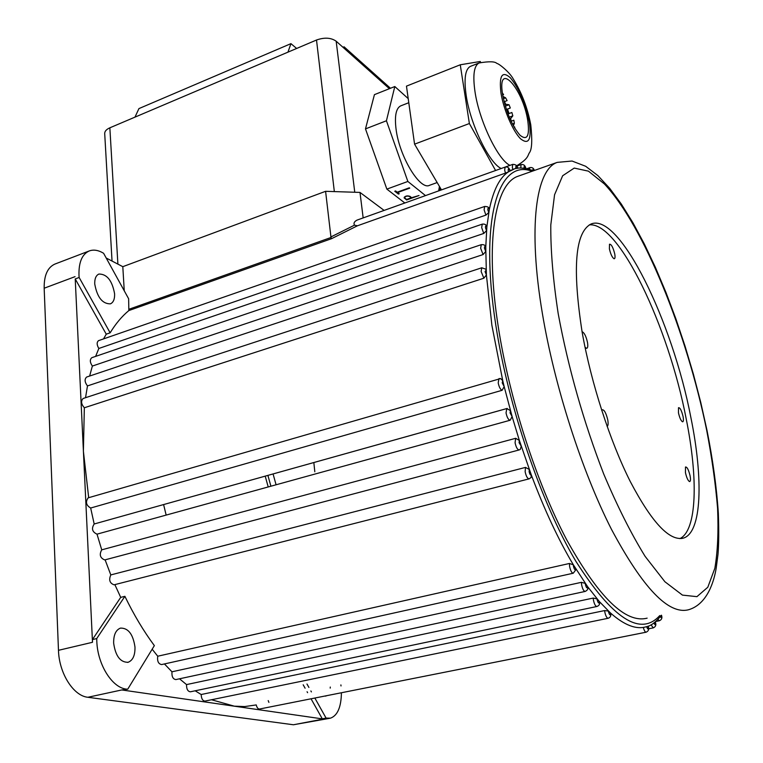 <?xml version="1.0" encoding="UTF-8"?>
<svg xmlns="http://www.w3.org/2000/svg" width="763" height="763" viewBox="0 0 763 763"><rect width="100%" height="100%" fill="white"/><g stroke="black" fill="none" stroke-linecap="round" stroke-linejoin="round"><path stroke-width="1.14" d="M166.153 515.092L163.606 504.572M502.13 390.294C500.394 389.578 499.088 387.108 498.21 382.883L498.945 378.629L500.652 378.553L502.76 380.718L504.171 386.574L502.13 390.294L90.673 508.024L94.183 523.99C91.274 528.559 92.209 531.945 97.006 534.157L101.727 549.837C99.104 554.634 100.115 558.001 104.731 559.937L519.078 449.97M661.273 615.283C655.808 622.236 650.782 626.061 646.185 626.766C636.275 629.799 624.392 625.231 610.543 613.051L599.317 601.521L587.644 586.699L573.375 564.839C558.487 539.87 544.477 509.932 531.344 475.034L519.365 440.451L512.116 416.541L504.171 386.574L502.216 382.864L502.76 380.718L491.887 325.296L486.403 274.918L483.876 278.209L84.34 407.766L83.386 451.181L88.689 497.686M505.459 173.096L504.677 170.187L505.106 167.107C507.576 166.534 509.245 167.774 510.094 170.836L509.999 170.912C508.768 168.327 508.168 168.127 508.206 170.321L508.587 171.761L505.459 173.096L357.418 225.791L331.581 238.666L128.852 310.57L128.632 298.753L103.587 253.268C98.332 250.111 93.534 249.348 89.176 250.979C82.07 254.241 78.665 262.31 78.98 275.185L79.133 277.474L75.222 278.934L106.248 334.175L103.52 338.915M485.907 215.109L484.104 209.863L484.648 206.468C487.481 206.449 489.035 207.269 489.302 208.919L489.35 209.396C488.234 207.746 487.738 207.937 487.862 209.968L488.759 212.581L485.907 215.109L98.837 348.472L95.623 356.388M486.746 226.258L486.861 226.869C485.802 225.486 485.344 225.772 485.487 227.746L486.536 230.626L483.78 233.44L92.361 366.059L89.633 376.045M483.084 254.556L480.661 248.28L481.262 244.675C483.647 244.494 485.077 245.076 485.564 246.42L485.764 247.193C484.782 246.077 484.362 246.468 484.524 248.366L485.726 251.494L483.084 254.556L87.478 385.916L85.532 397.695M483.876 278.209L481.129 271.514L481.758 267.784L485.812 269.167L486.145 270.14L485.039 271.58L486.403 274.918L485.764 247.193L486.861 226.869L489.35 209.396C493.375 189.93 499.784 177.388 508.587 171.761L513.9 169.224M510.189 420.232C508.425 419.955 507.042 417.523 506.041 412.907L506.794 408.539L510.466 410.675L510.056 412.869L512.116 416.541L510.189 420.232L97.006 534.157M515.664 438.305L519.365 440.451L519.078 442.654L521.234 446.212L520.28 449.407L519.174 449.941C517.438 449.722 516.074 447.318 515.073 442.712L515.664 438.305L101.727 549.837M525.497 467.404L529.293 469.483L529.121 471.629C529.751 474.29 530.485 475.425 531.344 475.034L531.048 477.533L529.15 478.859C527.452 478.649 526.117 476.265 525.135 471.715L525.497 467.404L110.807 574.92C108.632 579.909 109.719 583.209 114.059 584.82L529.055 478.878M569.446 563.475L573.375 564.839L573.461 566.327C574.358 569.608 575.121 570.4 575.722 568.712L575.96 569.589L573.271 573.213C571.745 573.023 570.524 570.781 569.608 566.48L569.446 563.475L157.741 656.218C157.102 661.139 158.38 663.924 161.584 664.573L573.166 573.232M581.425 582.331L585.326 583.418L585.431 584.649C586.404 588.054 587.138 588.74 587.644 586.699L587.882 587.357C588.216 589.017 587.319 590.371 585.192 591.43C583.724 591.239 582.531 589.036 581.625 584.811L581.425 582.331L171.971 671.793C171.646 676.514 172.934 679.118 175.852 679.585L585.087 591.449M593.213 598.078L597.057 598.879L597.162 599.813C598.211 603.333 598.926 603.905 599.317 601.521L599.537 602.007C600.014 604.162 599.127 605.66 596.885 606.49C595.464 606.308 594.31 604.143 593.414 599.985L593.213 598.078L186.534 684.592C186.477 689.075 187.774 691.469 190.416 691.793L596.78 606.518M604.611 610.572L608.388 611.058L608.473 611.697C609.589 615.302 610.276 615.76 610.543 613.051L610.743 613.395C611.153 615.922 610.286 617.544 608.159 618.268C606.795 618.078 605.66 615.951 604.782 611.878L604.611 610.572L201.184 694.511C201.365 698.698 202.643 700.882 205.028 701.083L608.063 618.288M94.736 283.979C94.583 278.705 95.966 275.395 98.904 274.051C106.944 273.974 112.18 280.555 114.603 293.793C114.793 299.134 113.391 302.482 110.406 303.846C102.395 303.922 97.178 297.303 94.736 283.979M113.649 643.152C113.534 634.95 115.804 629.942 120.459 628.111C128.27 627.911 133.105 634.234 134.984 647.081C135.156 655.331 132.876 660.396 128.127 662.274C120.344 662.456 115.518 656.075 113.649 643.152M607.11 426.355C608.159 425.821 608.388 423.703 607.787 420.012C606.041 412.745 604.096 409.349 601.969 409.817L601.683 410.275M690.076 475.769C688.579 469.693 687.053 466.775 685.489 467.013L685.441 472.631C686.605 477.676 687.959 480.661 689.514 481.577C690.553 481.501 690.744 479.565 690.076 475.769M614.74 253.926C613.07 247.307 611.325 244.074 609.494 244.227L609.389 248.843C610.677 254.337 612.25 257.646 614.11 258.762C615.073 258.724 615.283 257.112 614.74 253.926M585.021 347.184L586.461 348.3C587.758 348.262 588.101 346.307 587.491 342.406C586.06 336.149 584.248 332.573 582.055 331.686M683.047 416.445C681.55 410.437 680.043 407.528 678.507 407.709L678.469 412.897C679.642 417.914 681.006 420.88 682.551 421.815C683.514 421.748 683.677 419.955 683.047 416.445M690.906 417.657C672.518 321.481 619.632 212.457 591.191 223.941C575.159 231.904 572.155 268.08 582.198 332.477C591.096 382.826 609.942 441.148 630.314 481.615C651.955 522.722 669.704 541.539 683.543 538.068C701.922 532.326 703.429 479.078 690.906 417.657M679.881 538.63C697.077 530.476 698.259 478.468 686.204 418.887C668.541 326.421 618.869 221.566 589.294 224.875M96.729 638.574L96.806 641.273C97.597 665.498 113.162 689.237 127.736 689.18L154.355 645.622C143.597 631.106 133.773 614.673 124.894 596.323L96.729 638.574L92.418 639.594L92.495 642.293L75.222 278.934M329.616 718.336L293.44 724.764L87.859 697.277C73.429 695.932 59.037 673.243 58.474 650.314L44.168 288.223C43.987 275.472 47.554 267.431 54.85 264.093L55.146 263.988M519.183 175.833L517.915 176.282C495.073 183.893 484.791 241.346 498.306 327.05C509.388 398.553 536.389 482.397 566.623 539.679C598.783 597.505 625.622 623.657 647.138 618.154M265.2 476.141L268.214 486.956M273.068 473.937L276.082 484.782M79.133 277.474L110.149 332.811C115.69 323.712 121.927 316.292 128.852 310.57M110.149 332.811L106.248 334.175M211.494 699.747L234.308 706.166L244.694 706.567L256.244 704.926C256.959 707.74 258.075 709.104 259.582 709.018L646.023 632.222M195.166 690.792L201.184 694.511M179.505 678.793L186.534 684.592M164.436 663.944L171.971 671.793M114.86 584.62L120.707 597.372L92.418 639.594M124.894 596.323L120.707 597.372M152.171 649.208L157.741 656.218M105.113 559.832L110.807 574.92M507.223 408.443L94.307 523.952M313.841 462.531L314.814 471.811M83.224 398.458L83.138 398.486C80.744 400.995 81.145 404.094 84.34 407.766M481.262 244.675L86.61 377.056C84.359 379.249 84.645 382.196 87.478 385.916M483.78 233.44L481.672 227.651L482.245 224.15L91.798 357.694C89.691 359.583 89.881 362.377 92.361 366.059M484.648 206.468L98.57 340.632C96.615 342.263 96.71 344.876 98.837 348.472M106.191 258.008L122.805 266.678L325.591 191.313L359.993 192.419L384.123 210.407M124.255 290.808L122.805 266.678M129.271 309.149L330.999 237.503L325.591 191.313M311.037 698.794L322.282 718.813L323.407 719.042L121.784 689.952L127.736 689.18M88.27 497.81L88.155 497.848C85.294 501.959 86.143 505.354 90.673 508.024M303.178 684.793L305.095 688.207M307.069 691.717L307.603 692.68M268.204 700.596L268.91 702.389M370.608 215.242L512.726 164.379C515.731 164.36 517.4 165.685 517.734 168.346M330.856 236.969L354.49 225.161C353.393 223.254 354.251 221.556 357.074 220.087L505.106 167.107M354.49 225.161L357.418 225.791M314.842 698.031L326.078 718.088L330.455 718.174C337.542 715.599 341.195 707.12 341.414 692.756M341.013 685.956L340.889 684.907M326.078 718.088L322.282 718.813M363.159 217.913L359.993 192.419M306.984 684.02L308.901 687.434M310.875 690.954L311.409 691.907M330.284 687.043L330.207 688.131M326.86 695.646L325.543 696.133M330.999 237.503L331.581 238.666M270.903 486.212L267.899 475.387M389.397 88.689L336.168 41.212L354.757 192.257M287.956 52.151L134.965 117.14L138.933 108.594L290.941 43.644L287.956 52.151L316.511 40.019C324.475 37.225 331.028 37.625 336.168 41.212M134.965 117.14L109.853 127.812L117.893 264.112M352.64 55.899L344.084 46.81L342.969 47.277M344.084 46.81L390.475 88.26M296.635 48.46L290.941 43.644M112.037 261.06L104.712 133.735C104.588 131.379 106.305 129.405 109.853 127.812M404.094 197.751L406.603 199.973L419.021 195.519L411.648 197.674L409.931 196.32C407.099 195.462 405.153 195.948 404.094 197.779M511.057 121.25L513.842 120.211L514.357 123.263L512.402 123.987M437.161 182.548L429.54 185.304C420.031 190.645 399.268 156.367 396.035 128.957C394.481 115.928 396.035 108.232 400.718 105.866L400.871 105.809M514.148 127.202L514.71 126.992L514.739 128.184M513.375 125.819L514.357 123.263M507.958 113.964L511.868 112.495L512.831 115.842L509.245 117.178M510.132 119.247L512.831 115.842M504.744 104.14L509.016 104.741L510.313 107.993L506.365 109.481M506.422 109.634L510.313 107.993M509.016 104.741L505.316 106.133M502.951 96.443L505.611 97.836L507.109 100.621L504.114 101.756M505.611 97.836L503.399 98.685M502.397 93.019L503.57 94.593L502.683 94.927M425.506 195.595L407.862 181.46L386.431 120.773L394.805 86.534L408.215 98.608M439.459 186.468L438.63 190.903M404.838 202.996L386.86 189.119L365.487 128.89L374.423 94.65L394.805 86.534M386.431 120.773L365.487 128.89M407.862 181.46L386.86 189.119M409.321 187.803L397.199 192.2L395.606 190.95L394.767 191.255L398.41 194.079L399.24 193.773L397.647 192.534L409.75 188.146L409.321 187.803M397.58 192.057L397.647 192.534M395.425 191.008L398.467 193.182M398.296 193.239L398.41 194.079M406.526 199.448L406.603 199.973M406.584 199.496L411.238 197.817L409.521 196.472C407.108 195.738 405.458 196.158 404.562 197.703L406.584 199.496M411.162 197.293L411.238 197.817M504.524 101.593L505.602 104.188M507.509 109.185L509.035 113.563M510.638 118.713L511.315 121.155M502.693 94.993C496.541 59.514 522.769 87.64 527.767 120.668C529.808 136.043 527.223 140.917 520.032 135.27C512.097 125.905 506.317 112.476 502.693 94.993M470.58 66.324L470.428 66.381C465.249 69.071 463.828 78.694 466.155 95.261C470.304 124.302 489.083 163.053 501.196 168.509M495.588 170.511L469.379 123.53L460.261 64.788L480.242 61.479L480.728 62.385M441.472 189.882L414.567 144.159L469.379 123.53M414.567 144.159L406.469 86.133L460.261 64.788M532.04 171.284C498.992 158.294 478.868 217.627 495.845 325.324C508.33 406.593 541.129 502.817 575.731 561.053C612.498 618.783 640.491 636.962 659.728 615.598M529.417 169.31L529.904 167.622C532.173 167.183 533.652 168.137 534.338 170.473M534.234 170.511C533.261 168.795 532.803 168.795 532.87 170.502M520.767 168.098L521.043 164.589C523.58 164.121 525.221 165.428 525.955 168.509M525.831 168.489C524.639 165.8 524.047 165.542 524.076 167.698L524.191 168.261M512.87 169.586L512.326 167.402L512.726 164.379M517.619 168.356C516.389 165.609 515.788 165.333 515.798 167.526L516.074 168.642M83.138 398.486L481.815 267.765M648.235 626.08L648.388 626.824C649.218 629.361 648.464 631.154 646.108 632.203C645.116 632.165 644.172 630.562 643.295 627.405M646.614 626.633C647.816 629.723 648.359 629.742 648.245 626.709L648.121 626.118M655.341 621.816L655.503 622.579C656.342 625.059 655.598 626.824 653.271 627.873L651.02 624.783M653.939 622.923C655.074 625.431 655.551 625.279 655.369 622.465L655.245 621.902M661.502 615.236L661.569 615.56C662.398 617.982 661.674 619.718 659.385 620.758L657.916 619.403M660.31 616.599C661.292 618.288 661.674 617.906 661.435 615.445L661.397 615.255M557.238 162.376L572.05 161.031L585.65 166.267L597.896 175.614L609.618 188.232L621.301 204.026L632.899 222.701L644.287 243.893L655.341 267.231L665.908 292.324L675.865 318.781L685.079 346.23L693.424 374.271L700.777 402.511L707.034 430.551C712.88 460.051 716.657 487.652 718.345 513.337C718.956 530.619 718.832 544.286 718.002 554.329L716.18 568.197C714.187 580.529 707.644 604.201 688.569 609.742C668.626 614.968 642.913 588.13 611.421 529.245C581.749 470.924 554.453 385.792 542.388 313.526C527.71 226.878 536.036 169.405 557.238 162.376L517.915 176.282M558.201 313.679C568.282 367.995 583.447 421.434 603.705 473.985C617.334 506.26 631.135 533.709 645.107 556.351L664.888 581.73L682.446 595.111L696.934 596.656L707.806 587.243L714.855 568.273C717.687 551.506 718.593 531.496 717.582 508.253C715.551 483.694 711.908 457.609 706.633 429.989C686.719 332.563 643.705 225.829 604.41 183.969L588.445 171.16L574.224 168.079L562.636 175.767L554.558 194.775L550.791 224.971C550.581 250.34 553.051 279.916 558.201 313.679M44.168 288.223L75.06 276.654M293.44 724.764L323.407 719.042M87.859 697.277L121.784 689.952M58.474 650.314L92.495 642.293M440.108 190.368L439.564 186.639M334.337 191.589L316.511 40.019M404.323 197.464L404.438 198.294M509.951 165.371C497.972 159.849 479.25 120.935 475.015 91.846C472.631 75.241 473.985 65.618 479.088 62.967L479.231 62.9M500.995 93.248C503.675 109.843 513.07 131.532 520.643 138.866C528.759 145.189 531.668 139.658 529.35 122.29C525.43 103.415 519.098 88.565 510.342 77.75C502.035 70.473 498.916 75.642 500.995 93.248M482.245 224.15C484.543 223.836 486.041 224.541 486.746 226.249M88.155 497.848L500.652 378.553M54.85 264.093L89.176 250.979M533.518 170.759C523.962 167.488 516.98 167.135 512.564 169.701L510.008 170.607M529.904 167.622L526.899 168.69M521.043 164.589L516.723 166.134M506.794 408.539L94.183 523.99M653.195 627.892L648.55 628.817M659.308 620.767L655.722 621.492M681.531 538.525L683.543 538.068M128.127 662.274L127.555 662.398M519.174 449.941L520.28 449.407M440.909 188.928L441.071 190.025M408.787 102.719L400.718 105.866M404.457 196.93L404.562 197.703M516.532 165.857C528.902 158.504 527.615 155.318 529.417 152.753C531.954 149.453 532.412 140.163 530.781 124.874C527.529 107.821 521.644 92.457 513.146 78.77C509.837 72.571 499.469 63.863 496.808 63.386C494.929 61.422 489.016 61.278 479.088 62.967L470.428 66.381"/></g></svg>
